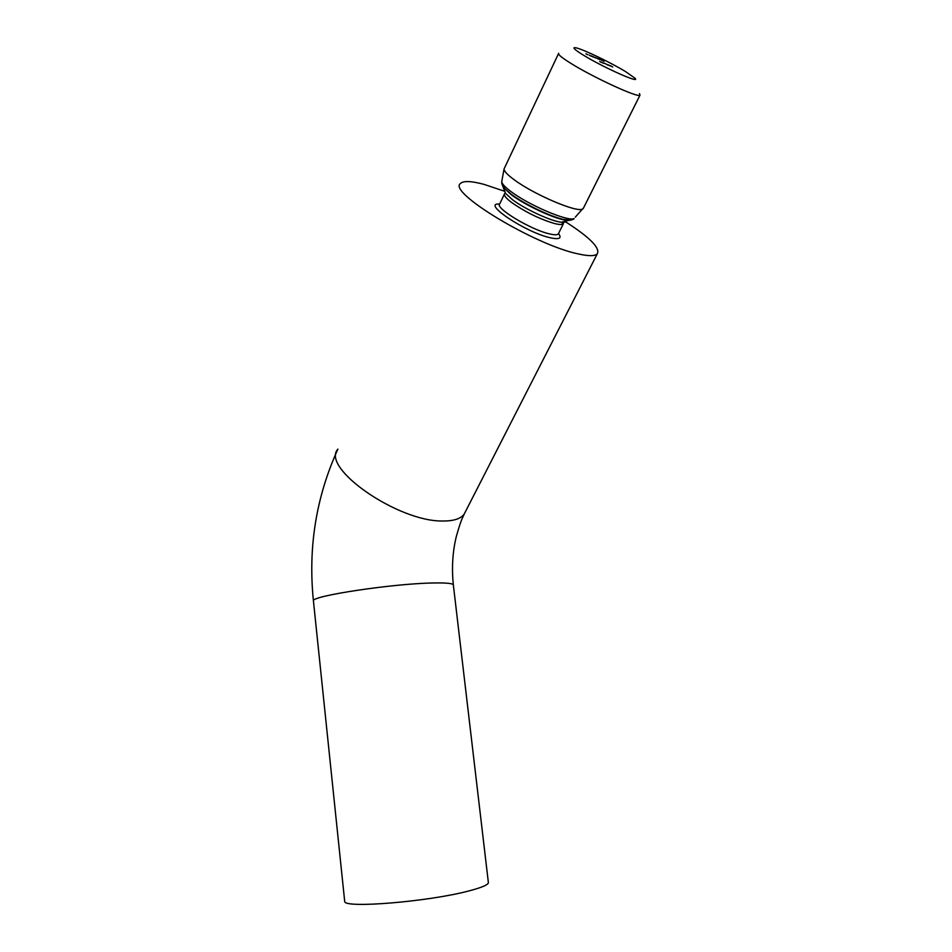 <?xml version="1.0" encoding="UTF-8"?>
<svg xmlns="http://www.w3.org/2000/svg" width="952" height="952" viewBox="0 0 952 952"><rect width="100%" height="100%" fill="white"/><g stroke="black" fill="none" stroke-linecap="round" stroke-linejoin="round"><path stroke-width="1.43" d="M625.69 71.686C611.136 62.761 583.671 49.516 576.21 47.862C571.688 46.91 573.937 49.254 582.945 54.871C602.759 67.211 641.672 84.549 634.853 78.124L625.69 71.686M639.53 93.582L639.97 95.224C638.126 98.092 592.656 77.148 570.26 62.975C561.43 57.429 557.563 54.193 558.681 53.264M583.624 207.786L582.35 209.154C576.269 212.546 534.143 194.565 514.485 179.976C507.249 174.692 503.786 170.955 504.096 168.766L501.799 181.273C501.395 183.843 502.62 186.58 505.476 189.484L502.263 184.926M504.524 191.221L483.854 184.331C471.24 180.987 463.469 180.678 460.566 183.415C446.762 191.697 534.548 244.902 577.995 253.863C588.348 256.207 594.75 256.243 597.213 253.946C600.474 248.151 589.931 237.441 565.571 221.816M465.766 511.034L464.124 514.235C460.589 518.828 453.521 521.089 442.93 520.994C398.233 522.065 320.241 467.718 337.912 449.094C316.147 496.896 307.972 547.459 313.41 600.771C311.816 595.857 392.664 583.659 432.648 582.993C447 582.683 453.914 583.457 453.39 585.302L488.305 882.04C489.34 884.348 482.664 887.371 468.289 891.084C428.257 901.699 344.303 908.577 344.707 901.52L344.636 900.782M589.062 54.99L590.906 56.132L589.062 54.99M590.954 55.74L593.203 57.025L590.906 55.835M595.643 57.977L593.263 56.656L595.631 58.012M598.308 59.012L596.119 57.786L598.284 59.048M600.2 59.488L598.701 58.81L600.153 59.571M604.139 61.368L601.712 60.012L604.139 61.368M601.331 62.106L602.759 62.975L601.331 62.106M605.567 63.772L603.52 62.963L605.555 63.796M607.912 64.688L609.911 65.902L607.888 64.724M610.756 65.819L612.707 66.997L610.744 65.843M609.09 65.188L610.637 66.045L609.09 65.188M608.126 65.212L605.96 63.927L608.126 65.212M603.318 63.189L601.723 62.261L603.318 63.189M599.724 61.475L601.152 62.344L599.712 61.499M600.522 59.512L602.759 60.809L600.474 59.607M599.915 59.655L597.975 58.512L599.903 59.69M596.059 57.893L595.333 57.608L596.047 57.929M593.536 56.858L592.025 56.168L593.501 56.953M590.823 55.835L590.085 55.537L590.799 55.87M587.67 54.681L585.908 53.764L587.622 54.764M606.829 64.427L608.173 65.045L606.829 64.427M602.604 62.761L603.949 63.379L602.604 62.761M602.342 60.619L600.557 59.583L602.342 60.619M592.775 56.846L590.99 55.811L592.763 56.87M586.313 54.026L587.301 54.478L586.313 54.026M344.707 901.52L313.47 601.307M558.538 233.597C562.085 238.357 559.3 239.737 550.185 237.75C525.314 232.324 480.677 202.336 499.574 204.085M504.334 194.232L499.764 203.823C494.064 207.512 530.716 229.765 549.542 233.894C554.254 235.013 557.158 235.061 558.265 234.013L558.634 233.264M563.31 221.59L563.334 223.815C562.251 224.803 559.36 224.72 554.647 223.553C540.093 219.257 525.897 212.344 512.057 202.824C505.893 198.195 503.43 195.1 504.667 193.53L505.464 193.315L504.584 190.662M566.178 220.543C566.273 221.995 564.715 222.566 561.513 222.244C551.767 221.483 525.349 209.404 512.557 199.777L505.464 193.315L502.561 185.569M511.581 194.946L503.596 187.699L511.402 194.386C524.516 204.156 550.53 216.651 563.524 219.448L566.785 220.317C555.885 219.448 526.016 205.763 511.581 194.946M572.378 219.4C571.331 220.531 568.392 220.543 563.524 219.448C570.427 220.067 573.925 219.769 574.044 218.567C568.249 221.875 529.407 205.418 511.343 191.84C504.679 186.901 501.502 183.379 501.799 181.273M571.605 219.638L561.513 222.244L563.334 223.815L558.324 233.894M575.282 217.163L582.35 209.154M558.455 53.74L504.477 168.064M453.319 584.707C451.605 567.57 452.628 551.375 456.413 536.143C461.553 518.114 462.482 518.376 464.124 514.235L597.213 253.946M639.97 95.224L583.171 208.678"/></g></svg>
